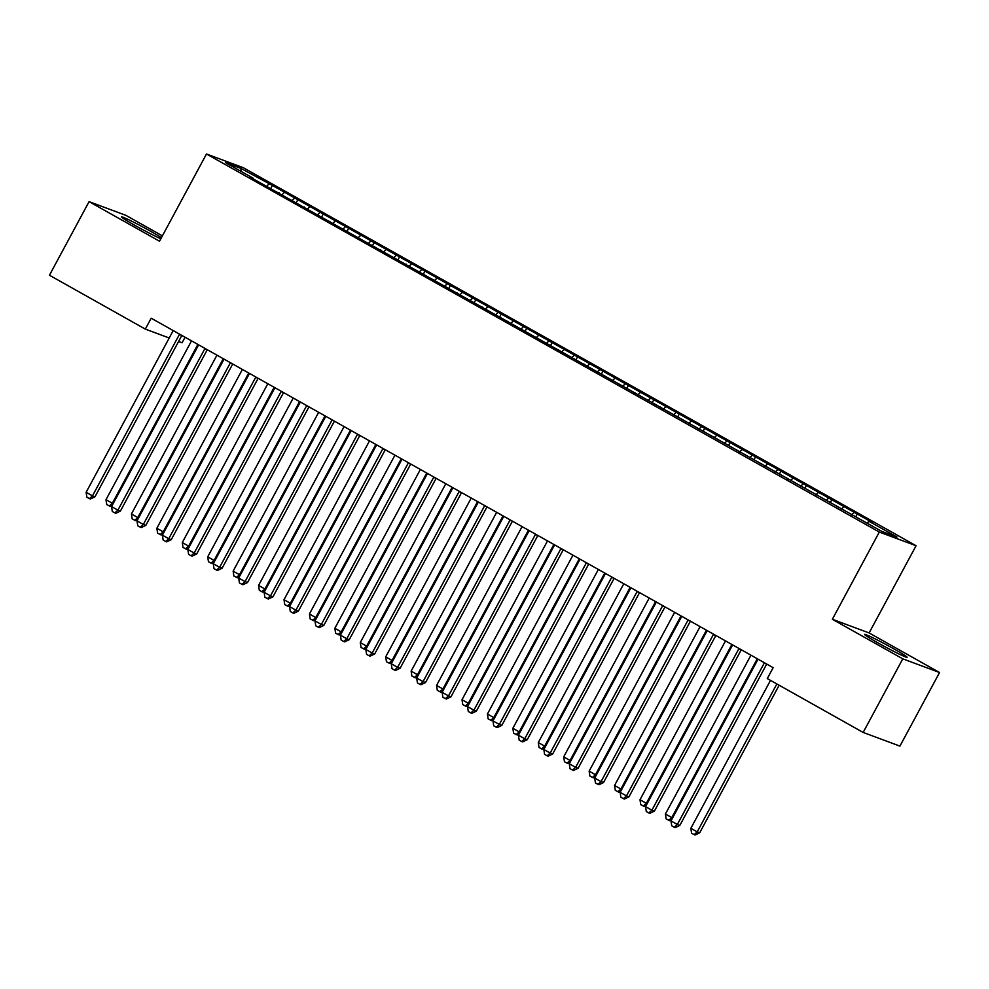 <?xml version="1.0" encoding="UTF-8"?>
<svg xmlns="http://www.w3.org/2000/svg" width="989" height="989" viewBox="0 0 989 989"><rect width="100%" height="100%" fill="white"/><g stroke="black" fill="none" stroke-linecap="round" stroke-linejoin="round"><path stroke-width="1.48" d="M161.43 237.669A24.181 1.212 28.3 0 0 150.551 231.228A24.181 1.212 28.3 0 0 121.511 216.875A24.181 1.212 28.3 0 0 135.048 225.455A24.181 1.212 28.3 0 0 160.848 238.757M878.071 642.949A24.181 1.212 28.3 0 0 907.111 657.289A24.181 1.212 28.3 0 0 893.574 648.71A24.181 1.212 28.3 0 0 864.534 634.369A24.181 1.212 28.3 0 0 878.071 642.949M185.067 337.237L182.075 342.775L178.601 341.477M162.406 235.864L125.838 215.318L89.072 201.645L49.45 275.239L145.321 329.102L169.218 337.991M916.074 545.73L243.245 167.673L206.478 154L879.308 532.057L916.074 545.73L869.108 632.948L832.355 619.275L902.784 658.847L939.55 672.52L869.108 632.948M939.55 672.52L899.928 746.114L863.162 732.441L902.784 658.847M240.97 171.344L240.896 168.402L225.603 162.703L253.567 178.428L250.044 177.105L881.656 531.328L896.949 537.015L868.985 521.302L872.508 522.612L287.663 193.992L272.395 185.425L270.924 188.17M240.896 168.402L272.395 185.425M863.162 732.441L767.291 678.578L773.163 667.674L151.181 318.198L145.321 329.102M284.127 192.682L281.778 194.944M294.302 198.406L292.126 200.495M253.567 178.428L253.481 179.046M309.557 206.973L307.208 209.223M319.731 212.684L317.543 214.774M278.997 192.707L278.91 193.325M334.987 221.264L332.638 223.514M345.161 226.976L342.973 229.065M304.427 206.998L304.328 207.616M360.416 235.555L358.055 237.805M370.591 241.267L368.403 243.356M329.856 221.289L329.757 221.907M385.846 249.834L383.485 252.096M396.02 255.558L393.832 257.635M411.276 264.125L408.914 266.375M421.438 269.836L419.262 271.926M380.716 249.858L380.617 250.477M436.705 278.416L434.344 280.666M446.867 284.127L444.691 286.217M406.145 264.15L406.046 264.768M462.123 292.695L459.774 294.957M472.297 298.418L470.121 300.508M431.575 278.441L431.476 279.059M487.552 306.986L485.203 309.236M497.727 312.697L495.551 314.786M456.992 292.719L456.906 293.337M512.982 321.277L510.633 323.527M523.156 326.988L520.98 329.077M482.422 307.01L482.335 307.628M538.412 335.568L536.063 337.818M548.586 341.279L546.41 343.368M507.852 321.301L507.765 321.919M563.841 349.846L561.492 352.109M574.016 355.57L571.827 357.647M589.271 364.137L586.922 366.387M599.445 369.849L597.257 371.938M558.711 349.871L558.612 350.489M614.701 378.428L612.339 380.678M624.875 384.14L622.687 386.229M584.14 364.162L584.042 364.78M640.13 392.72L637.769 394.97M650.305 398.431L648.116 400.52M609.57 378.453L609.471 379.071M665.56 406.998L663.199 409.261M675.722 412.722L673.546 414.799M635 392.732L634.901 393.35M690.99 421.289L688.628 423.539M701.152 427.001L698.976 429.09M660.429 407.023L660.331 407.641M716.407 435.58L714.058 437.83M726.581 441.292L724.405 443.381M685.859 421.314L685.76 421.932M741.837 449.859L739.488 452.121M752.011 455.583L749.835 457.672M711.276 435.605L711.19 436.223M767.266 464.15L764.917 466.4M777.441 469.862L775.265 471.951M736.706 449.884L736.62 450.502M792.696 478.441L790.347 480.691M802.87 484.153L800.694 486.242M762.136 464.175L762.049 464.793M818.126 492.732L815.777 494.982M828.3 498.444L826.112 500.533M787.565 478.466L787.479 479.084M843.555 507.011L841.206 509.273M853.73 512.735L851.541 514.812M868.985 521.302L867.069 523.132M838.425 507.036L838.326 507.654M832.355 619.275L879.308 532.057M89.072 201.645L159.513 241.217L206.478 154M268.872 184.115L266.696 186.204M857.253 514.045L855.769 516.79M831.823 499.754L830.352 502.499M806.394 485.463L804.922 488.207M780.964 471.184L779.493 473.929M755.534 456.893L754.063 459.638M730.117 442.602L728.633 445.347M704.687 428.311L703.204 431.068M679.258 414.032L677.774 416.777M653.828 399.741L652.344 402.486M628.398 385.45L626.915 388.195M602.969 371.159L601.485 373.916M577.539 356.881L576.068 359.625M552.109 342.59L550.638 345.334M526.68 328.299L525.208 331.043M501.25 314.02L499.779 316.764M475.833 299.729L474.349 302.473M450.403 285.438L448.919 288.182M424.973 271.147L423.49 273.904M399.544 256.868L398.06 259.613M374.114 242.577L372.63 245.321M348.684 228.286L347.201 231.03M323.255 213.995L321.784 216.752M297.825 199.716L296.354 202.461M764.448 662.778A3.103 2.918 -69.6 0 0 764.225 663.125L677.341 824.492L670.975 820.919L757.858 659.552A3.103 2.918 -69.6 0 0 758.044 659.181M764.225 663.125L766.71 664.052L679.826 825.419L677.341 824.492L674.263 827.237L671.729 825.815L670.975 820.919M679.826 825.419L675.264 827.608L674.263 827.237M770.505 680.383L690.854 828.312L697.208 831.885L699.693 832.8L779.147 685.241M699.693 832.8L695.131 835L694.142 834.629L697.208 831.885L776.86 683.955M694.142 834.629L691.595 833.195L690.854 828.312M739.018 648.487A3.103 2.918 -69.6 0 0 738.795 648.846L651.912 810.201L645.557 806.628L732.441 645.273A3.103 2.918 -69.6 0 0 732.614 644.89M738.795 648.846L741.28 649.761L654.397 811.128L651.912 810.201L648.846 812.946L646.299 811.524L645.557 806.628M654.397 811.128L649.835 813.317L648.846 812.946M713.588 634.196A3.103 2.918 -69.6 0 0 713.366 634.555L626.482 795.91L620.128 792.337L707.011 630.982A3.103 2.918 -69.6 0 0 707.184 630.599M713.366 634.555L715.851 635.482A3.103 2.918 -69.6 0 0 715.851 635.482L628.967 796.837L626.482 795.91L623.416 798.667L620.869 797.233L620.128 792.337M628.967 796.837L624.405 799.038L623.416 798.667M750.948 655.188L665.424 814.021L671.778 817.594L757.302 658.761M671.58 819.807L669.701 820.709L666.166 818.917L665.424 814.021M668.712 820.338L671.778 817.594L672.607 817.903M725.518 640.909L639.994 799.73L646.349 803.303L731.872 644.482M646.151 805.528L644.272 806.418L640.736 804.626L639.994 799.73M643.283 806.06L646.349 803.303L647.177 803.612M688.159 619.918A3.103 2.918 -69.6 0 0 687.936 620.264L601.052 781.631L594.698 778.059L681.582 616.691A3.103 2.918 -69.6 0 0 681.755 616.32M687.936 620.264L690.421 621.191L603.537 782.546L601.052 781.631L597.986 784.376L595.44 782.942L594.698 778.059M603.537 782.546L598.975 784.747L597.986 784.376M662.729 605.627A3.103 2.918 -69.6 0 0 662.506 605.985L575.623 767.34L569.268 763.768L656.152 602.412A3.103 2.918 -69.6 0 0 656.325 602.029M662.506 605.985L664.991 606.9L578.108 768.268L575.623 767.34L572.557 770.085L570.01 768.663L569.268 763.768M578.108 768.268L573.546 770.456L572.557 770.085M700.088 626.618L614.565 785.451L620.919 789.012L706.443 630.191M620.721 791.237L618.854 792.14L615.306 790.335L614.565 785.451M617.853 791.769L620.919 789.012L621.747 789.321M674.659 612.327L589.135 771.16L595.502 774.733L681.013 615.9M595.291 776.946L593.425 777.849L589.889 776.056L589.135 771.16M592.423 777.478L595.502 774.733L596.318 775.042M637.299 591.335A3.103 2.918 -69.6 0 0 637.077 591.694L550.193 753.049L543.839 749.477L630.722 588.121A3.103 2.918 -69.6 0 0 630.895 587.738M637.077 591.694L639.562 592.621A3.103 2.918 -69.6 0 0 639.562 592.621L552.678 753.977L550.193 753.049L547.127 755.806L544.58 754.372L543.839 749.477M552.678 753.977L548.116 756.165L547.127 755.806M649.229 598.036L563.705 756.869L570.072 760.442L655.583 601.609M569.862 762.655L567.995 763.557L564.459 761.765L563.705 756.869M566.994 763.187L570.072 760.442L570.888 760.751M611.87 577.044A3.103 2.918 -69.6 0 0 611.647 577.403L524.763 738.758L518.409 735.198L605.293 573.83A3.103 2.918 -69.6 0 0 605.466 573.447M611.647 577.403L614.132 578.33A3.103 2.918 -69.6 0 0 614.132 578.33L527.248 739.685L524.763 738.758L521.697 741.515L519.151 740.081L518.409 735.198M527.248 739.685L522.687 741.886L521.697 741.515M623.799 583.757L538.288 742.578L544.642 746.151L630.166 587.33M544.432 748.376L542.565 749.279L539.03 747.474L538.288 742.578M541.564 748.908L544.642 746.151L545.458 746.46M586.44 562.766A3.103 2.918 -69.6 0 0 586.217 563.112L499.334 724.48L492.979 720.907L579.863 559.539A3.103 2.918 -69.6 0 0 580.036 559.168M586.217 563.112L588.702 564.039A3.103 2.918 -69.6 0 0 588.702 564.039L501.819 725.394L499.334 724.48L496.268 727.224L493.721 725.802L492.979 720.907M501.819 725.394L497.257 727.595L496.268 727.224M561.01 548.475A3.103 2.918 -69.6 0 0 560.8 548.833L473.916 710.189L467.55 706.616L554.433 545.26A3.103 2.918 -69.6 0 0 554.606 544.877M560.8 548.833L563.273 549.748A3.103 2.918 -69.6 0 0 563.273 549.748L476.389 711.116L473.916 710.189L470.838 712.933L468.304 711.511L467.55 706.616M476.389 711.116L471.84 713.304L470.838 712.933M535.581 534.184A3.103 2.918 -69.6 0 0 535.37 534.542L448.487 695.897L442.12 692.325L529.004 530.969A3.103 2.918 -69.6 0 0 529.177 530.586M535.37 534.542L537.855 535.469A3.103 2.918 -69.6 0 0 537.855 535.469L450.972 696.825L448.487 695.897L445.409 698.654L442.874 697.22L442.12 692.325M450.972 696.825L446.41 699.025L445.409 698.654M510.163 519.905A3.103 2.918 -69.6 0 0 509.941 520.251L423.057 681.619L416.69 678.046L503.574 516.678A3.103 2.918 -69.6 0 0 503.76 516.307M509.941 520.251L512.426 521.178L425.542 682.534L423.057 681.619L419.979 684.363L417.445 682.929L416.69 678.046M425.542 682.534L420.98 684.734L419.979 684.363M484.734 505.614A3.103 2.918 -69.6 0 0 484.511 505.96L397.627 667.328L391.273 663.755L478.157 502.4A3.103 2.918 -69.6 0 0 478.33 502.016M484.511 505.96L486.996 506.887L400.112 668.255L397.627 667.328L394.549 670.072L392.015 668.651L391.273 663.755M400.112 668.255L395.551 670.443L394.549 670.072M459.304 491.323A3.103 2.918 -69.6 0 0 459.081 491.681L372.198 653.037L365.843 649.464L452.727 488.109A3.103 2.918 -69.6 0 0 452.9 487.725M459.081 491.681L461.566 492.596L374.683 653.964L372.198 653.037L369.132 655.781L366.585 654.359L365.843 649.464M374.683 653.964L370.121 656.152L369.132 655.781M433.874 477.032A3.103 2.918 -69.6 0 0 433.652 477.39L346.768 638.746L340.414 635.173L427.297 473.818A3.103 2.918 -69.6 0 0 427.471 473.434M433.652 477.39L436.137 478.317A3.103 2.918 -69.6 0 0 436.137 478.317L349.253 639.673L346.768 638.746L343.702 641.502L341.156 640.068L340.414 635.173M349.253 639.673L344.691 641.873L343.702 641.502M408.445 462.753A3.103 2.918 -69.6 0 0 408.222 463.099L321.338 624.467L314.984 620.894L401.868 459.526A3.103 2.918 -69.6 0 0 402.041 459.156M408.222 463.099L410.707 464.026L323.823 625.382L321.338 624.467L318.273 627.211L315.726 625.777L314.984 620.894M323.823 625.382L319.262 627.582L318.273 627.211M383.015 448.462A3.103 2.918 -69.6 0 0 382.792 448.821L295.909 610.176L289.554 606.603L376.438 445.248A3.103 2.918 -69.6 0 0 376.611 444.865M382.792 448.821L385.277 449.735L298.394 611.103L295.909 610.176L292.843 612.92L290.296 611.499L289.554 606.603M298.394 611.103L293.832 613.291L292.843 612.92M598.37 569.466L512.858 728.3L519.213 731.872L604.736 573.039M519.002 734.085L517.136 734.988L513.6 733.183L512.858 728.3M516.147 734.617L519.213 731.872L520.041 732.169M572.952 555.175L487.429 714.009L493.783 717.581L579.307 558.748M493.573 719.794L491.706 720.697L488.17 718.904L487.429 714.009M490.717 720.326L493.783 717.581L494.611 717.89M547.523 540.896L461.999 699.718L468.353 703.29L553.877 544.469M468.156 705.516L466.276 706.406L462.741 704.613L461.999 699.718M465.287 706.035L468.353 703.29L469.182 703.599M522.093 526.605L436.569 685.426L442.924 688.999L528.447 530.178M442.726 691.224L440.847 692.127L437.311 690.322L436.569 685.426M439.858 691.756L442.924 688.999L443.752 689.308M496.663 512.314L411.14 671.148L417.494 674.721L503.018 515.887M417.296 676.933L415.417 677.836L411.881 676.031L411.14 671.148M414.428 677.465L417.494 674.721L418.322 675.017M471.234 498.023L385.71 656.857L392.064 660.429L477.588 501.596M391.867 662.642L389.987 663.545L386.452 661.752L385.71 656.857M388.998 663.174L392.064 660.429L392.893 660.739M445.804 483.745L360.28 642.566L366.635 646.138L452.158 487.317M366.437 648.364L364.57 649.254L361.022 647.461L360.28 642.566M363.569 648.895L366.635 646.138L367.463 646.447M420.374 469.454L334.851 628.287L341.217 631.847L426.729 473.026M341.007 634.073L339.14 634.975L335.605 633.17L334.851 628.287M338.139 634.604L341.217 631.847L342.033 632.156M394.945 455.163L309.421 613.996L315.788 617.569L401.299 458.735M315.578 619.782L313.711 620.684L310.175 618.891L309.421 613.996M312.709 620.313L315.788 617.569L316.604 617.878M357.585 434.171A3.103 2.918 -69.6 0 0 357.363 434.53L270.479 595.885L264.125 592.312L351.008 430.957A3.103 2.918 -69.6 0 0 351.182 430.574M357.363 434.53L359.848 435.457A3.103 2.918 -69.6 0 0 359.848 435.457L272.964 596.812L270.479 595.885L267.413 598.642L264.867 597.208L264.125 592.312M272.964 596.812L268.402 599L267.413 598.642M369.515 440.871L284.004 599.705L290.358 603.278L375.882 444.444M290.148 605.491L288.281 606.393L284.745 604.6L284.004 599.705M287.28 606.022L290.358 603.278L291.174 603.587M332.156 419.88A3.103 2.918 -69.6 0 0 331.933 420.238L245.049 581.606L238.695 578.033L325.579 416.666A3.103 2.918 -69.6 0 0 325.752 416.282M334.43 421.153A3.103 2.918 -69.6 0 0 334.418 421.166L247.534 582.521L245.049 581.606L241.984 584.351L239.437 582.917L238.695 578.033M247.534 582.521L242.973 584.722L241.984 584.351M344.085 426.593L258.574 585.414L264.928 588.987L350.452 430.166M264.718 591.212L262.851 592.114L259.316 590.309L258.574 585.414M261.862 591.743L264.928 588.987L265.757 589.296M306.726 405.601A3.103 2.918 -69.6 0 0 306.516 405.947L219.632 567.315L213.265 563.742L300.149 402.375A3.103 2.918 -69.6 0 0 300.322 402.004M306.516 405.947L308.988 406.875A3.103 2.918 -69.6 0 0 308.988 406.875L222.105 568.242L219.632 567.315L216.554 570.06L214.02 568.638L213.265 563.742M222.105 568.242L217.555 570.43L216.554 570.06M318.656 412.302L233.144 571.135L239.499 574.708L325.022 415.875M239.289 576.921L237.422 577.823L233.886 576.018L233.144 571.135M236.433 577.452L239.499 574.708L240.327 575.005M281.296 391.31A3.103 2.918 -69.6 0 0 281.086 391.669L194.203 553.024L187.836 549.451L274.719 388.096A3.103 2.918 -69.6 0 0 274.893 387.713M281.086 391.669L283.571 392.584L196.687 553.951L194.203 553.024L191.124 555.769L188.59 554.347L187.836 549.451M196.687 553.951L192.126 556.139L191.124 555.769M293.238 398.011L207.715 556.844L214.069 560.417L299.593 401.583M213.871 562.63L211.992 563.532L208.456 561.74L207.715 556.844M211.003 563.161L214.069 560.417L214.897 560.726M255.879 377.019A3.103 2.918 -69.6 0 0 255.657 377.378L168.773 538.733L162.406 535.16L249.29 373.805A3.103 2.918 -69.6 0 0 249.475 373.422M255.657 377.378L258.141 378.305A3.103 2.918 -69.6 0 0 258.141 378.305L171.258 539.66L168.773 538.733L165.695 541.49L163.16 540.056L162.406 535.16M171.258 539.66L166.696 541.861L165.695 541.49M267.809 383.732L182.285 542.553L188.639 546.126L274.163 387.305M188.442 548.351L186.562 549.241L183.027 547.449L182.285 542.553M185.573 548.883L188.639 546.126L189.468 546.435M230.449 362.74A3.103 2.918 -69.6 0 0 230.227 363.087L143.343 524.454L136.989 520.882L223.873 359.514A3.103 2.918 -69.6 0 0 224.046 359.143M230.227 363.087L232.712 364.014L145.828 525.369L143.343 524.454L140.265 527.199L137.731 525.765L136.989 520.882M145.828 525.369L141.266 527.57L140.265 527.199M242.379 369.441L156.855 528.262L163.21 531.835L248.733 373.014M163.012 534.06L161.133 534.962L157.597 533.158L156.855 528.262M160.144 534.592L163.21 531.835L164.038 532.144M205.02 348.449A3.103 2.918 -69.6 0 0 204.797 348.796L117.914 510.163L111.559 506.591L198.443 345.235A3.103 2.918 -69.6 0 0 198.616 344.852M204.797 348.796L207.282 349.723L120.398 511.09L117.914 510.163L114.848 512.908L112.301 511.486L111.559 506.591M120.398 511.09L115.837 513.279L114.848 512.908M216.95 355.15L131.426 513.983L137.78 517.556L223.304 358.723M137.582 519.769L135.703 520.671L132.167 518.866L131.426 513.983M134.714 520.301L137.78 517.556L138.608 517.853M179.59 334.158A3.103 2.918 -69.6 0 0 179.368 334.517L92.484 495.872L86.13 492.299L173.013 330.944A3.103 2.918 -69.6 0 0 173.186 330.561M179.368 334.517L181.852 335.432L94.969 496.799L92.484 495.872L89.418 498.629L86.871 497.195L86.13 492.299M94.969 496.799L90.407 498.988L89.418 498.629M191.52 340.859L105.996 499.692L112.35 503.265L197.874 344.432M112.153 505.478L110.286 506.38L106.738 504.588L105.996 499.692M109.285 506.009L112.35 503.265L113.179 503.574M331.933 420.238L334.418 421.166"/></g></svg>
